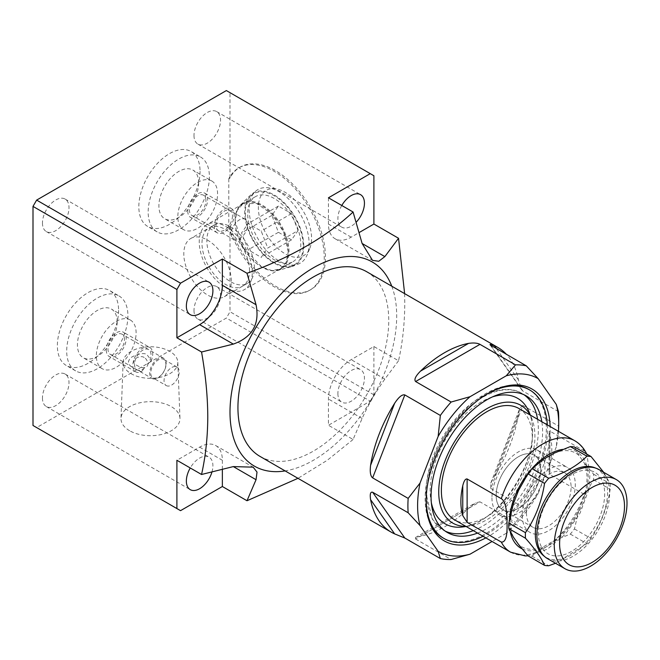 <?xml version="1.0" encoding="UTF-8"?>
<svg xmlns="http://www.w3.org/2000/svg" width="660" height="660" viewBox="0 0 660 660"><rect width="100%" height="100%" fill="white"/><g stroke="black" fill="none" stroke-linecap="round" stroke-linejoin="round"><path stroke-width="0.49" stroke-dasharray="3.3 2.47" d="M404.621 293.626L404.778 303.113C404.679 323.466 402.6 342.68 398.541 360.756L373.898 346.525L351.17 359.65A32.142 18.562 120 0 0 328.441 399.019L328.441 425.271L370.26 401.123L226.363 318.046L36.638 427.581L180.535 510.659M373.898 346.525L373.898 394.82L370.26 401.123M337.895 393.566A18.777 10.841 120 0 0 341.781 402.154A18.777 10.841 120 0 0 356.251 397.13A18.777 10.841 120 0 0 364.444 378.238A18.777 10.841 120 0 0 360.558 369.641A18.777 10.841 120 0 0 346.087 374.674A18.777 10.841 120 0 0 337.895 393.566M222.362 469.376L222.362 460.267A32.142 18.562 120 0 0 215.704 445.549A32.142 18.562 120 0 0 199.633 447.142L176.905 460.267M211.959 471.958A18.777 10.841 120 0 0 212.908 465.721A18.777 10.841 120 0 0 209.022 457.132A18.777 10.841 120 0 0 190.245 467.973M328.441 197.794L328.441 224.037A32.142 18.562 120 0 0 335.099 238.755A32.142 18.562 120 0 0 351.17 237.163L359.057 232.609M341.781 205.499A18.777 10.841 120 0 0 337.895 218.584A18.777 10.841 120 0 0 341.781 227.172A18.777 10.841 120 0 0 356.095 222.304M398.541 360.756L384.854 379.096C375.853 391.693 368.272 404.811 362.117 418.465L353.084 439.494L328.441 425.271M353.084 439.494L327.343 460.226L297.982 478.327M129.624 430.733A29.486 17.028 180 0 1 120.994 418.316A29.486 17.028 180 0 1 139.491 402.889A29.486 17.028 180 0 1 171.328 406.651A29.486 17.028 180 0 1 179.957 418.316A29.486 17.028 180 0 1 162.055 434.346A29.486 17.028 180 0 1 129.624 430.733M373.898 394.82L230.002 311.743L226.363 318.046M230.002 178.076L228.789 178.777A70.719 40.829 60 0 1 238.887 167.838A70.719 40.829 60 0 1 309.606 208.667A70.719 40.829 60 0 1 309.606 290.326A70.719 40.829 60 0 1 228.789 226.891L230.002 226.19A70.719 40.829 -120 0 0 310.819 289.625A70.719 40.829 -120 0 0 310.819 207.966A70.719 40.829 -120 0 0 240.1 167.137A70.719 40.829 -120 0 0 230.002 178.076L230.002 92.664L373.898 175.75M230.002 226.19L230.002 311.743M228.789 178.777L228.789 226.891M226.363 90.569L230.002 92.664M36.638 427.581L33 425.477M193.99 135.498A18.777 10.841 120 0 0 197.885 144.094A18.777 10.841 120 0 0 212.347 139.062A18.777 10.841 120 0 0 220.547 120.169A18.777 10.841 120 0 0 216.653 111.581A18.777 10.841 120 0 0 202.191 116.605A18.777 10.841 120 0 0 193.99 135.498M42.454 222.989A18.777 10.841 120 0 0 46.34 231.586A18.777 10.841 120 0 0 60.811 226.553A18.777 10.841 120 0 0 69.003 207.661A18.777 10.841 120 0 0 65.117 199.064A18.777 10.841 120 0 0 50.647 204.097A18.777 10.841 120 0 0 42.454 222.989M42.454 397.972A18.777 10.841 120 0 0 46.34 406.568A18.777 10.841 120 0 0 60.811 401.536A18.777 10.841 120 0 0 69.003 382.643A18.777 10.841 120 0 0 65.117 374.047A18.777 10.841 120 0 0 50.647 379.079A18.777 10.841 120 0 0 42.454 397.972M193.99 310.48A18.777 10.841 120 0 0 197.885 319.077A18.777 10.841 120 0 0 212.347 314.045A18.777 10.841 120 0 0 220.547 295.152A18.777 10.841 120 0 0 216.653 286.564A18.777 10.841 120 0 0 202.191 291.588A18.777 10.841 120 0 0 193.99 310.48M200.054 171.336A43.288 24.997 -60 0 1 181.162 214.904A43.288 24.997 -60 0 1 147.799 226.504A43.288 24.997 -60 0 1 138.831 206.679A43.288 24.997 -60 0 1 157.732 163.119A43.288 24.997 -60 0 1 191.087 151.519A43.288 24.997 -60 0 1 200.054 171.336M118.585 310.34A43.288 24.997 -60 0 1 99.693 353.909A43.288 24.997 -60 0 1 66.33 365.508A43.288 24.997 -60 0 1 57.37 345.691A43.288 24.997 -60 0 1 76.263 302.123A43.288 24.997 -60 0 1 109.626 290.524A43.288 24.997 -60 0 1 118.585 310.34M303.765 246.122A41.745 24.106 -120 0 0 283.462 202.01A41.745 24.106 -120 0 0 250.478 195.145A41.745 24.106 -120 0 0 244.728 212.041A41.745 24.106 60 0 0 260.931 251.806A41.745 24.106 60 0 0 291.745 266.632A41.745 24.106 60 0 0 303.765 246.122M278.025 270.377A38.082 21.986 60 0 0 288.998 251.666A38.082 21.986 -120 0 0 270.468 211.423A38.082 21.986 -120 0 0 240.38 205.161A38.082 21.986 -120 0 0 235.133 220.564A38.082 21.986 60 0 0 262.061 267.209A38.082 21.986 60 0 0 278.025 270.377L291.745 266.632M288.238 251.732L283.701 232.081L271.763 213.947L256.435 203.379L242.872 203.915L237.146 210.499L235.133 221.075L242.954 247.22L261.748 267.028L271.903 270.559L280.5 268.9L286.234 262.284L288.238 251.732M235.133 221.009L235.133 220.564M293.024 261.665A37.546 21.681 60 0 0 300.795 244.48A37.546 21.681 -120 0 0 284.411 206.695A37.546 21.681 -120 0 0 255.478 196.63A37.546 21.681 -120 0 0 247.698 213.823A37.546 21.681 60 0 0 264.091 251.608A37.546 21.681 60 0 0 293.024 261.665L280.5 268.9M250.808 196.069A40.887 23.611 -120 0 1 283.148 202.521A40.887 23.611 -120 0 1 303.163 245.842A40.887 23.611 60 0 1 291.184 265.988A40.887 23.611 60 0 1 261.088 251.278A40.887 23.611 60 0 1 245.338 212.454A40.887 23.611 -120 0 1 250.808 196.069L254.776 192.019A42.43 24.502 -120 0 0 249.092 209.03A42.43 24.502 60 0 0 265.444 249.315A42.43 24.502 60 0 0 296.67 264.577A42.43 24.502 60 0 0 307.131 254.9A42.43 24.502 60 0 0 309.103 243.672A42.43 24.502 -120 0 0 268.389 187.803A42.43 24.502 -120 0 0 254.776 192.019M309.837 248.275A37.636 21.73 60 0 0 311.586 238.318A37.636 21.73 -120 0 0 275.484 188.768A37.636 21.73 -120 0 0 258.365 207.595A37.636 21.73 60 0 0 280.153 250.387A37.636 21.73 60 0 0 309.837 248.275L307.131 254.9M298.089 230.522L291.522 239.861L278.429 232.303L271.87 215.391L278.429 206.052L291.522 213.609L298.089 230.522L267.778 248.02L261.22 257.359L248.127 249.802L241.56 232.889L248.127 223.55L261.22 231.107L267.778 248.02M291.522 239.861L261.22 257.359M291.522 213.609L261.22 231.107M278.429 206.052L248.127 223.55M271.87 215.391L241.56 232.889M278.429 232.303L248.127 249.802M391.768 286.201A117.868 68.054 -60 0 1 396.693 315.942A117.868 68.054 -60 0 1 285.128 470.91M260.024 456.415A106.639 61.57 120 0 0 342.202 427.845A106.639 61.57 120 0 0 388.748 320.529A106.639 61.57 120 0 0 366.663 271.705M522.943 405.479L519.956 407.938L518.438 414.323A106.639 61.57 120 0 1 494.381 476.322L490.776 483.136L490.751 488.433L522.943 405.479L558.459 425.989A106.639 61.57 120 0 0 558.715 418.654M490.751 488.433L526.276 508.942L538.164 493.606A99.784 57.61 120 0 1 506.269 533.272L515.493 522.349A106.639 61.57 120 0 0 526.276 508.942M479.977 501.839L475.546 502.837L468.575 508.423A106.639 61.57 120 0 1 420.461 536.201L415.404 537.553L415.61 539.005L479.977 501.839L515.493 522.349M415.61 539.005L451.127 559.515M558.459 411.617L522.943 391.108L521.771 389.945L518.438 379.912A106.639 61.57 120 0 0 506.484 354.403M558.459 431.335A99.784 57.61 120 0 1 556.273 446.927L558.459 425.989M556.273 446.927L538.164 493.606M506.269 533.272L492.063 541.481M485.842 537.884A87.706 50.639 120 0 0 550.176 429.181A87.706 50.639 -60 0 0 550.135 426.533M508.81 385.547A85.726 49.492 -60 0 0 507.367 385.712A85.726 49.492 -60 0 0 425.122 498.589A85.726 49.492 120 0 0 429.107 521.26A85.726 49.492 120 0 0 429.685 522.596M442.877 537.826A85.726 49.492 120 0 0 508.934 514.858A85.726 49.492 120 0 0 546.348 428.596A85.726 49.492 -60 0 0 528.594 389.35M426.261 496.337A85.726 49.492 -60 0 1 484.358 395.711M547.321 424.908A85.726 49.492 -60 0 1 547.445 429.223A85.726 49.492 120 0 1 483.029 536.266M477.518 533.082A78.862 45.532 120 0 0 542.594 432.019A78.862 45.532 -60 0 0 541.81 421.724M465.77 526.301A68.013 39.27 120 0 0 469.664 526.004A68.013 39.27 120 0 0 534.922 436.45A68.013 39.27 -60 0 0 531.754 418.465L530.392 415.132M530.062 414.942A68.013 39.27 -60 0 1 531.754 418.465M518.974 408.54A64.292 37.117 -60 0 1 532.29 437.968A64.292 37.117 -60 0 1 504.223 502.672A64.292 37.117 -60 0 1 454.682 519.898M510.568 552.164A64.292 37.117 120 0 0 584.116 494.274L588.836 489.547L589.834 475.885L587.029 454.757L584.116 450.895L549.928 431.153L549.021 431.607L549.928 435.385A64.292 37.117 -60 0 1 551.809 449.237A64.292 37.117 -60 0 1 549.928 465.259L549.021 471.57L549.928 474.532L549.928 431.153M584.116 494.274L549.928 474.532M553.913 453.271A54.071 31.218 120 0 1 579.018 455.515L584.149 462.825A54.071 31.218 -60 0 1 584.149 496.295L579.018 509.536A54.071 31.218 120 0 1 553.913 540.763L543.642 546.694A54.071 31.218 120 0 1 518.537 544.451M543.642 459.203A54.071 31.218 120 0 0 518.537 490.438M513.397 537.149A54.071 31.218 -60 0 1 513.397 503.671M579.018 455.515L574.456 446.977M588.836 489.547L580.058 513.117L565.48 534.13L547.338 549.211L527.959 555.803A60.002 34.642 120 0 0 532.092 556.165L543.642 546.694M553.913 540.763L570.306 534.097A60.002 34.642 120 0 0 574.456 528.94L579.018 509.536M584.149 496.295L593.563 479.688A60.002 34.642 120 0 0 593.563 474.16L584.149 462.825M532.092 556.165L548.699 565.752M574.456 528.94L591.063 538.527C600.922 524.122 607.291 507.705 610.17 489.283A60.002 34.642 120 0 0 610.236 486.478A60.002 34.642 -60 0 0 610.17 483.747L603.669 472.288M570.306 534.097L586.913 543.683A60.002 34.642 120 0 0 591.063 538.527M593.563 479.688L610.17 489.283M593.563 474.16L610.17 483.747M595.493 468.047A51.1 29.502 -60 0 1 607.58 492.212A51.1 29.502 120 0 1 584.314 544.632A51.1 29.502 120 0 1 544.475 556.413M555.53 563.277L586.913 543.683M538.23 532.249A46.975 27.126 120 0 0 571.444 551.43A46.975 27.126 120 0 0 604.667 493.894A46.975 27.126 120 0 0 571.444 474.713A46.975 27.126 120 0 0 538.23 532.249M547.544 558.665A51.431 29.692 120 0 0 587.185 544.888A51.431 29.692 120 0 0 609.634 493.127A51.431 29.692 -60 0 0 598.983 469.582M200.425 156.907A43.288 24.997 120 0 1 209.393 176.723A43.288 24.997 -60 0 1 190.493 220.291A43.288 24.997 -60 0 1 157.138 231.891A43.288 24.997 -60 0 1 148.17 212.075A43.288 24.997 120 0 1 167.062 168.506A43.288 24.997 120 0 1 200.425 156.907L191.087 151.519M198.66 182.919A28.116 16.236 -60 0 1 186.392 211.216A28.116 16.236 -60 0 1 164.719 218.749A28.116 16.236 -60 0 1 158.895 205.879A28.116 16.236 -60 0 1 171.171 177.581A28.116 16.236 -60 0 1 192.835 170.049A28.116 16.236 -60 0 1 198.66 182.919M211.753 180.972A28.116 16.236 120 0 1 217.577 193.842A28.116 16.236 -60 0 1 205.301 222.139A28.116 16.236 -60 0 1 183.637 229.672A28.116 16.236 -60 0 1 177.812 216.793A28.116 16.236 120 0 1 190.08 188.504A28.116 16.236 120 0 1 211.753 180.972L192.835 170.049M205.936 200.557A11.657 6.732 120 0 0 203.519 195.22A11.657 6.732 120 0 0 194.535 198.346A11.657 6.732 120 0 0 189.445 210.078A11.657 6.732 -60 0 0 191.862 215.416A11.657 6.732 -60 0 0 200.846 212.289A11.657 6.732 -60 0 0 205.936 200.557M233.566 239.489A11.657 6.732 -60 0 0 242.55 236.371A11.657 6.732 -60 0 0 247.64 224.639A11.657 6.732 120 0 0 245.223 219.301A11.657 6.732 120 0 0 236.239 222.42A11.657 6.732 120 0 0 231.148 234.151A11.657 6.732 -60 0 0 233.566 239.489L191.862 215.416M118.957 295.911A43.288 24.997 120 0 1 127.924 315.727A43.288 24.997 -60 0 1 109.024 359.296A43.288 24.997 -60 0 1 75.669 370.895A43.288 24.997 -60 0 1 66.701 351.079A43.288 24.997 120 0 1 85.602 307.51A43.288 24.997 120 0 1 118.957 295.911L109.626 290.524M117.191 321.923A28.116 16.236 -60 0 1 104.924 350.221A28.116 16.236 -60 0 1 83.251 357.753A28.116 16.236 -60 0 1 77.434 344.883A28.116 16.236 -60 0 1 89.702 316.585A28.116 16.236 -60 0 1 111.375 309.053A28.116 16.236 -60 0 1 117.191 321.923M130.284 319.976A28.116 16.236 120 0 1 136.108 332.846A28.116 16.236 -60 0 1 123.832 361.144A28.116 16.236 -60 0 1 102.168 368.676A28.116 16.236 -60 0 1 96.343 355.806A28.116 16.236 120 0 1 108.619 327.508A28.116 16.236 120 0 1 130.284 319.976L111.375 309.053M124.468 339.562A11.657 6.732 120 0 0 122.05 334.224A11.657 6.732 120 0 0 113.066 337.351A11.657 6.732 120 0 0 107.984 349.082A11.657 6.732 -60 0 0 110.393 354.42A11.657 6.732 -60 0 0 119.377 351.293A11.657 6.732 -60 0 0 124.468 339.562M152.097 378.493A11.657 6.732 -60 0 0 161.081 375.375A11.657 6.732 -60 0 0 166.171 363.643A11.657 6.732 120 0 0 163.754 358.306A11.657 6.732 120 0 0 154.77 361.424A11.657 6.732 120 0 0 149.688 373.164A11.657 6.732 -60 0 0 152.097 378.493L110.393 354.42M144.169 357.497C140.332 354.346 127.396 360.69 137.527 365.755C142.915 368.503 146.314 368.321 147.733 365.211C147.807 361.424 146.619 358.858 144.169 357.497M165.907 364.254A10.717 6.188 -60 0 1 161.23 375.037A10.717 6.188 -60 0 1 152.971 377.908A10.717 6.188 -60 0 1 150.752 373.007A10.717 6.188 -60 0 1 155.43 362.224A10.717 6.188 -60 0 1 163.688 359.353A10.717 6.188 -60 0 1 165.907 364.254M166.27 385.588A10.717 6.188 -60 0 0 174.529 382.717A10.717 6.188 -60 0 0 179.206 371.935A10.717 6.188 120 0 0 176.987 367.026A10.717 6.188 120 0 0 168.729 369.897A10.717 6.188 120 0 0 164.051 380.688A10.717 6.188 -60 0 0 166.27 385.588L152.971 377.908M177.812 362.191A27.349 15.79 0 0 1 161.213 377.066A27.349 15.79 0 0 1 131.134 373.709A27.349 15.79 180 0 1 123.131 362.191A27.349 15.79 180 0 1 140.283 347.886A27.349 15.79 180 0 1 169.81 351.376A27.349 15.79 0 0 1 177.812 362.191L179.957 418.316M526.465 512.861A31.548 18.216 -60 0 1 540.243 481.115A31.548 18.216 -60 0 1 564.547 472.667A31.548 18.216 -60 0 1 571.082 487.105A31.548 18.216 -60 0 1 557.312 518.851A31.548 18.216 -60 0 1 532.999 527.307A31.548 18.216 -60 0 1 526.465 512.861M496.163 495.363A31.548 18.216 -60 0 1 509.933 463.617A31.548 18.216 -60 0 1 534.237 455.169A31.548 18.216 -60 0 1 540.771 469.606A31.548 18.216 -60 0 1 527.002 501.353A31.548 18.216 -60 0 1 502.697 509.809A31.548 18.216 -60 0 1 496.163 495.363A31.548 18.216 -60 0 1 518.471 456.728A31.548 18.216 -60 0 1 540.771 469.606A31.548 18.216 -60 0 1 518.471 508.241A31.548 18.216 -60 0 1 496.163 495.363M190.773 238.474A33.602 19.404 -120 0 1 216.661 247.475A33.602 19.404 -120 0 1 231.33 281.292A33.602 19.404 60 0 1 224.375 296.678A33.602 19.404 60 0 1 198.478 287.677A33.602 19.404 60 0 1 183.81 253.861A33.602 19.404 -120 0 1 190.773 238.474L213.807 225.175A33.602 19.404 60 0 1 239.696 234.176A33.602 19.404 60 0 1 254.364 267.993A33.602 19.404 60 0 1 247.409 283.379A33.602 19.404 60 0 1 221.512 274.378A33.602 19.404 60 0 1 206.844 240.562A33.602 19.404 60 0 1 213.807 225.175M491.947 497.797A37.505 21.656 120 0 0 499.719 514.965A37.505 21.656 120 0 0 528.619 504.916A37.505 21.656 120 0 0 544.987 467.173A37.505 21.656 120 0 0 537.223 450.005A37.505 21.656 120 0 0 508.315 460.053A37.505 21.656 120 0 0 491.947 497.797M522.258 515.295A37.505 21.656 120 0 0 530.021 532.463A37.505 21.656 120 0 0 558.921 522.415A37.505 21.656 120 0 0 575.297 484.671A37.505 21.656 120 0 0 567.526 467.503A37.505 21.656 120 0 0 538.626 477.551A37.505 21.656 120 0 0 522.258 515.295M252.277 272.39A37.505 21.656 -120 0 0 235.909 234.647A37.505 21.656 -120 0 0 207.009 224.598A37.505 21.656 -120 0 0 199.237 241.766A37.505 21.656 -120 0 0 215.605 279.51A37.505 21.656 -120 0 0 244.505 289.558A37.505 21.656 -120 0 0 252.277 272.39M249.521 270.798A33.602 19.404 -120 0 0 225.753 229.639A33.602 19.404 -120 0 0 201.993 243.358A33.602 19.404 -120 0 0 225.753 284.518A33.602 19.404 -120 0 0 249.521 270.798M235.133 221.042A37.505 21.656 60 0 1 242.905 203.874A37.505 21.656 60 0 1 271.804 213.922A37.505 21.656 60 0 1 288.173 251.666A37.505 21.656 60 0 1 280.409 268.834A37.505 21.656 60 0 1 251.51 258.786A37.505 21.656 60 0 1 235.133 221.042M187.754 211.06A14.058 8.118 120 0 0 190.666 217.495A14.058 8.118 120 0 0 201.498 213.724A14.058 8.118 120 0 0 207.636 199.576A14.058 8.118 120 0 0 204.724 193.141A14.058 8.118 120 0 0 193.892 196.911A14.058 8.118 120 0 0 187.754 211.06M231.272 208.469A14.058 8.118 120 0 1 234.184 214.904A14.058 8.118 -60 0 1 228.047 229.053A14.058 8.118 -60 0 1 217.214 232.823A14.058 8.118 -60 0 1 214.302 226.388A14.058 8.118 120 0 1 220.44 212.239A14.058 8.118 120 0 1 231.272 208.469L204.724 193.141M232.485 215.886A11.657 6.732 -60 0 1 224.243 230.167A11.657 6.732 -60 0 1 216.001 225.407A11.657 6.732 -60 0 1 224.243 211.126A11.657 6.732 -60 0 1 232.485 215.886M106.285 350.064A14.058 8.118 120 0 0 109.197 356.499A14.058 8.118 120 0 0 120.029 352.729A14.058 8.118 120 0 0 126.167 338.58A14.058 8.118 120 0 0 123.255 332.145A14.058 8.118 120 0 0 112.423 335.915A14.058 8.118 120 0 0 106.285 350.064M149.804 347.474A14.058 8.118 120 0 1 152.716 353.909A14.058 8.118 -60 0 1 151.387 360.401L146.693 354.354C143.468 352.753 138.509 353.653 131.81 357.043C126.505 361.317 127.57 365.269 135.003 368.89L141.356 371.836A14.058 8.118 -60 0 1 135.745 371.827A14.058 8.118 -60 0 1 132.833 365.392A14.058 8.118 120 0 1 138.971 351.244A14.058 8.118 120 0 1 149.804 347.474L123.255 332.145M141.356 371.836L144.886 367.637A11.657 6.732 -60 0 1 134.533 364.411A11.657 6.732 -60 0 1 142.774 350.13A11.657 6.732 -60 0 1 151.016 354.89A11.657 6.732 -60 0 1 147.873 364.188L151.387 360.401M384.854 379.096L351.17 359.65M362.117 418.465L328.441 399.019M351.17 237.163L328.441 224.037M199.633 447.142L222.362 460.267M518.438 379.912L496.427 348.596M494.381 476.322L518.438 414.323M420.461 536.201L468.575 508.423M447.397 532.521L443.149 530.071L432.349 519.321L425.815 492.566C426.731 465.82 437.167 440.649 457.132 417.07C478.162 392.807 505.964 383.27 522.019 393.467A78.862 45.532 -60 0 0 461.241 414.596A78.862 45.532 -60 0 0 426.814 493.969A78.862 45.532 120 0 0 443.149 530.071A78.862 45.532 120 0 0 445.327 531.193M473.278 530.632A78.862 45.532 120 0 0 538.354 429.569A78.862 45.532 -60 0 0 537.57 419.273M526.259 395.917L522.019 393.467A78.862 45.532 -60 0 1 524.081 394.796M431.351 502.771A72.468 41.836 120 0 1 430.13 490.652A72.468 41.836 -60 0 1 492.476 396.891M529.237 412.318A72.468 41.836 -60 0 1 532.612 431.483A72.468 41.836 120 0 1 463.089 526.903C493.787 524.791 534.163 469.961 532.496 430.972C532.471 423.778 531.382 417.557 529.237 412.318M574.86 440.806A64.292 37.117 -60 0 1 584.116 450.895M510.205 531.547A55.721 32.167 120 0 1 509.38 522.728A55.721 32.167 -60 0 1 509.47 519.503M562.724 449.386A55.721 32.167 -60 0 1 588.176 477.238A55.721 32.167 120 0 1 564.539 532.579A55.721 32.167 120 0 1 521.994 548.815M549.928 465.259L549.928 435.385M522.943 391.108L490.751 345.32M309.606 290.326L310.819 289.625M238.887 167.838L240.1 167.137M197.885 319.077L341.781 402.154M216.653 286.564L360.558 369.641M197.885 144.094L341.781 227.172M216.653 111.581L360.558 194.659M46.34 231.586L190.245 314.663M65.117 199.064L209.022 282.15M46.34 406.568L190.245 489.646M65.117 374.047L209.022 457.132M240.38 205.161L250.478 195.145M255.478 196.63L242.872 203.915M291.184 265.988L296.67 264.577M275.484 188.768L268.389 187.803M335.099 238.755L372.537 260.37M215.704 445.549L253.151 467.164M429.107 521.26L430.229 523.99M507.367 385.712L510.287 385.316M469.664 526.004L466.1 526.49M587.029 454.757L586.707 454.047M549.021 471.57L549.021 431.607M521.771 389.945L490.017 344.759M490.776 483.136L519.956 407.938M415.404 537.553L475.546 502.837M157.138 231.891L147.799 226.504M183.637 229.672L164.719 218.749M245.223 219.301L203.519 195.22M75.669 370.895L66.33 365.508M102.168 368.676L83.251 357.753M163.754 358.306L122.05 334.224M176.987 367.026L163.688 359.353M123.131 362.191L120.994 418.316M564.547 472.667L534.237 455.169M532.999 527.307L502.697 509.809M224.375 296.678L247.409 283.379M499.719 514.965L530.021 532.463M537.223 450.005L567.526 467.503M242.905 203.874L207.009 224.598M280.409 268.834L244.505 289.558M217.214 232.823L190.666 217.495M135.745 371.827L109.197 356.499"/><path stroke-width="0.99" d="M297.982 478.327L247.005 500.742L256.047 479.713L257.021 472.09L253.151 467.164L233.31 466.587L201.547 474.49C205.606 456.324 207.685 437.11 207.776 416.848C207.677 396.371 205.598 374.764 201.547 352.003L176.905 337.78L199.633 324.654A32.142 18.562 120 0 0 222.362 285.285L222.362 259.034L180.535 283.181L36.638 200.104L226.363 90.569L370.26 173.646L328.441 197.794L353.084 212.017L362.117 243.49L372.537 260.37L378.749 261.269L384.854 256.608L398.541 238.268L404.621 293.626M201.547 352.003L233.31 344.099C252.301 337.276 259.875 324.151 256.047 304.73L247.005 273.265C290.639 257.614 325.999 237.204 353.084 212.017M247.005 500.742L222.362 486.511L222.362 469.376M222.362 486.511L180.535 510.659L176.905 508.563L176.905 460.267L201.547 474.49M190.245 467.973A18.777 10.841 120 0 0 186.359 481.049A18.777 10.841 120 0 0 190.245 489.646A18.777 10.841 120 0 0 211.959 471.958M359.057 232.609L373.898 224.037L373.898 175.75L370.26 173.646M356.095 222.304A18.777 10.841 120 0 0 364.444 203.255A18.777 10.841 120 0 0 360.558 194.659A18.777 10.841 120 0 0 341.781 205.499M180.535 283.181L176.905 289.484L176.905 337.78M186.359 306.067A18.777 10.841 120 0 0 190.245 314.663A18.777 10.841 120 0 0 204.715 309.639A18.777 10.841 120 0 0 212.908 290.746A18.777 10.841 120 0 0 209.022 282.15A18.777 10.841 120 0 0 194.551 287.174A18.777 10.841 120 0 0 186.359 306.067M398.541 238.268L373.898 224.037M176.905 289.484L33 206.398L36.638 200.104M33 206.398L33 425.477L176.905 508.563M247.005 273.265L222.362 259.034M285.128 470.91A117.868 68.054 -60 0 1 230.002 412.178A117.868 68.054 -60 0 1 299.029 277.522A117.868 68.054 -60 0 1 391.768 286.201M506.484 354.403A106.639 61.57 120 0 0 497.838 347.44L366.663 271.705A106.639 61.57 120 0 0 284.493 300.275A106.639 61.57 120 0 0 237.938 407.591A106.639 61.57 120 0 0 260.024 456.415L391.198 532.141A106.639 61.57 120 0 0 394.655 533.899L404.827 538.04L440.344 558.55A106.639 61.57 120 0 0 451.127 559.515L470.052 554.185A99.784 57.61 120 0 1 438.157 551.339L440.344 558.55M372.644 477.881C370.45 476.157 369.773 471.949 370.598 465.267A106.639 61.57 120 0 1 394.655 403.26C398.772 397.015 402.163 394.243 404.827 394.927L372.644 477.881L408.161 498.391A106.639 61.57 -60 0 0 407.905 505.725A106.639 61.57 120 0 0 408.161 512.762L372.644 492.253C370.45 491.626 369.773 494.101 370.598 499.669A106.639 61.57 120 0 0 391.198 532.141M404.827 394.927L440.344 415.437A106.639 61.57 -60 0 1 451.127 402.031L415.61 381.521C413.902 379.632 415.519 376.175 420.461 371.159A106.639 61.57 120 0 1 468.575 343.382C473.575 342.664 477.378 342.986 479.977 344.355L515.493 364.864A106.639 61.57 -60 0 1 526.276 365.83L490.017 344.759M490.751 345.32C489.118 344.033 490.33 344.157 494.381 345.683A106.639 61.57 120 0 1 497.838 347.44M556.273 404.407L558.459 411.617A106.639 61.57 -60 0 1 558.715 418.654L558.715 424.256A99.784 57.61 120 0 0 556.273 404.407L538.164 378.642L526.276 365.83M440.344 415.437L438.157 436.376A99.784 57.61 -60 0 1 470.052 396.701L451.127 402.031M515.493 364.864L506.269 375.787A99.784 57.61 -60 0 1 538.164 378.642M558.459 431.335A99.784 57.61 120 0 0 558.715 424.256M408.161 512.762L420.049 525.574L438.157 551.339M408.161 498.391L420.049 483.054A99.784 57.61 120 0 0 420.049 525.574M420.049 483.054L438.157 436.376M470.052 396.701L506.269 375.787M492.063 541.481L470.052 554.185M550.135 426.533A87.706 50.639 -60 0 0 510.287 385.316A87.706 50.639 -60 0 0 426.145 500.791A87.706 50.639 120 0 0 430.229 523.99A87.706 50.639 120 0 0 485.842 537.884M429.685 522.596A85.726 49.492 120 0 0 442.877 537.826L443.965 538.461A85.726 49.492 120 0 0 483.029 536.266M508.81 385.547A85.726 49.492 -60 0 1 528.594 389.35L529.691 389.977A85.726 49.492 -60 0 1 547.321 424.908M443.965 538.461A85.726 49.492 120 0 1 426.212 499.216A85.726 49.492 -60 0 1 426.261 496.337M484.358 395.711A85.726 49.492 -60 0 1 529.691 389.977M541.81 421.724A78.862 45.532 -60 0 0 526.259 395.917A78.862 45.532 -60 0 0 465.49 417.046A78.862 45.532 -60 0 0 431.062 496.419A78.862 45.532 120 0 0 447.397 532.521A78.862 45.532 120 0 0 477.518 533.082M530.062 414.942A68.013 39.27 -60 0 0 476.025 416.344A68.013 39.27 -60 0 0 438.735 491.981A68.013 39.27 120 0 0 465.77 526.301M501.311 498.696C505.147 500.907 507.053 509.239 507.037 523.693C507.424 536.357 505.519 542.479 501.311 542.074A64.292 37.117 120 0 0 510.568 552.164L454.682 519.898A64.292 37.117 -60 0 1 441.367 490.462A64.292 37.117 -60 0 1 469.433 425.766A64.292 37.117 -60 0 1 518.974 408.54L574.86 440.806A64.292 37.117 -60 0 0 501.311 498.696L467.123 478.962C465.391 478.681 463.939 480.934 462.759 485.71A64.292 37.117 -60 0 0 460.886 501.732A64.292 37.117 -60 0 0 462.759 515.584L462.759 485.71M501.311 542.074L467.123 522.34L462.759 515.584M532.092 468.674L543.642 459.203L553.913 453.271L570.306 446.606A60.002 34.642 -60 0 1 574.456 446.977L591.063 456.563A60.002 34.642 -60 0 0 586.913 456.192C577.665 465.564 564.927 472.923 548.699 478.261L532.092 468.674A60.002 34.642 -60 0 0 527.942 473.831L518.537 490.438L513.397 503.671L508.835 523.075A60.002 34.642 120 0 0 508.835 528.611L513.397 537.149L518.537 544.451L527.942 555.794L544.558 565.381A60.002 34.642 120 0 0 548.699 565.752L555.53 563.277M570.306 446.606L586.913 456.192M527.942 473.831L544.558 483.417A60.002 34.642 -60 0 1 548.699 478.261M508.835 528.611L525.442 538.197C535.301 549.268 541.67 558.335 544.558 565.381M508.835 523.075L525.442 532.669A60.002 34.642 -60 0 0 525.376 535.466A60.002 34.642 120 0 0 525.442 538.197M544.558 483.417C541.67 501.847 535.301 518.265 525.442 532.669M544.475 556.413A51.1 29.502 120 0 1 535.318 533.932A51.1 29.502 -60 0 1 556.669 483.532A51.1 29.502 -60 0 1 595.493 468.047M603.669 472.288L591.063 456.563M616.349 479.606L598.983 469.582A51.431 29.692 -60 0 0 559.35 483.359A51.431 29.692 -60 0 0 536.893 535.12A51.431 29.692 120 0 0 547.544 558.665L564.91 568.689A51.431 29.692 120 0 0 604.552 554.911A51.431 29.692 120 0 0 627 503.151A51.431 29.692 -60 0 0 616.349 479.606A51.431 29.692 -60 0 0 576.716 493.383A51.431 29.692 -60 0 0 554.26 545.143A51.431 29.692 120 0 0 564.91 568.689M559.597 543.708A45.903 26.499 120 0 0 592.053 562.452A45.903 26.499 120 0 0 624.509 506.236A45.903 26.499 -60 0 0 592.053 487.492A45.903 26.499 -60 0 0 559.597 543.708M233.31 344.099L199.633 324.654M256.047 304.73L222.362 285.285M384.854 256.608L362.117 243.49M256.047 479.713L233.31 466.587M394.655 403.26L370.598 465.267M468.575 343.382L420.461 371.159M496.427 348.596L494.381 345.683M370.598 499.669L394.655 533.899M479.977 344.355L415.61 381.521M445.327 531.193A78.862 45.532 120 0 0 473.278 530.632M524.081 394.796A78.862 45.532 -60 0 1 537.57 419.273M492.476 396.891A72.468 41.836 -60 0 1 529.237 412.318L530.392 415.132M431.351 502.771A72.468 41.836 120 0 0 463.089 526.903L466.1 526.49M467.123 522.34L467.123 478.962M509.47 519.503A55.721 32.167 -60 0 1 562.724 449.386M510.205 531.547A55.721 32.167 120 0 0 521.994 548.815M372.644 492.253L404.827 538.04M587.029 454.757C584.347 448.676 580.288 444.031 574.86 440.806M510.568 552.164L525.228 555.926L527.959 555.803"/></g></svg>
